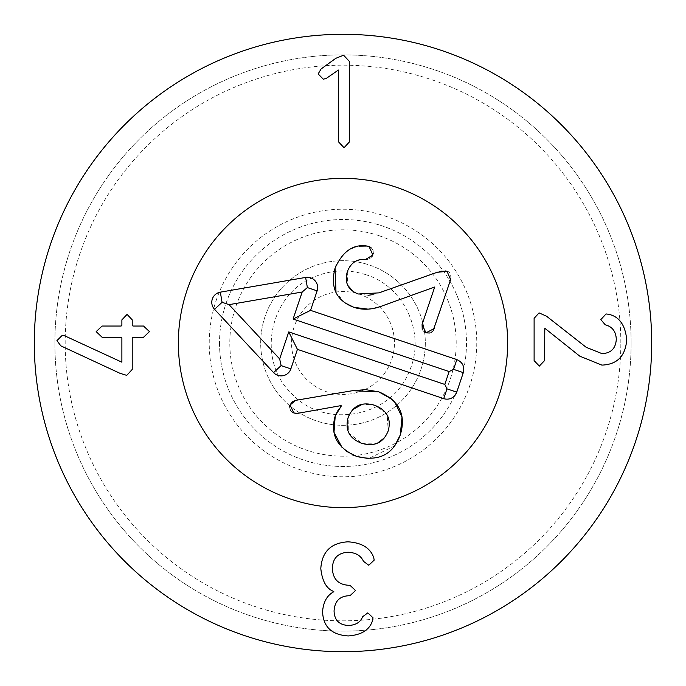 <?xml version="1.0" encoding="UTF-8"?>
<svg xmlns="http://www.w3.org/2000/svg" width="686" height="686" viewBox="0 0 686 686"><rect width="100%" height="100%" fill="white"/><g stroke="black" fill="none" stroke-linecap="round" stroke-linejoin="round"><path stroke-width="0.51" stroke-dasharray="3.43 2.57" d="M219.52 343A123.48 123.48 0 0 0 404.74 449.939A123.48 123.48 0 0 0 404.74 236.061A123.48 123.48 0 0 0 219.52 343A123.48 123.48 0 0 1 404.74 236.061A123.48 123.48 0 0 1 404.74 449.939A123.48 123.48 0 0 1 219.52 343M209.23 343A133.77 133.77 0 0 1 409.885 227.152A133.77 133.77 0 0 1 409.885 458.848A133.77 133.77 0 0 1 209.23 343M620.83 343A277.83 277.83 0 0 0 204.085 102.394A277.83 277.83 0 0 0 204.085 583.606A277.83 277.83 0 0 0 620.83 343M344.046 147.73L349.611 141.719L349.611 61.654L343.6 55.206L335.823 58.301L321.065 68.994L318.15 73.942L323.363 79.242L326.63 78.178L338.387 70.049L338.387 141.719L344.046 147.73M534.111 318.364L534.111 360.604L539.325 366.084L544.538 360.604L544.538 328.26L579.799 356.18L601.888 365.106C617.237 364.523 625.512 356.034 626.721 339.656C625.212 324.71 618.995 316.229 608.079 314.205L606.047 313.948L600.833 319.599L605.249 324.812C612.289 326.639 615.968 331.467 616.294 339.304C615.702 348.497 610.934 353.264 601.982 353.624L586.247 347.348L546.571 316.237L539.059 312.885L534.111 318.364M347.939 541.82C330.944 542.858 321.897 551.776 320.808 568.6C322.188 581.196 326.519 588.828 333.799 591.486L333.799 591.752C327.111 595.285 323.372 601.888 322.574 611.543C323.132 626.807 331.707 634.936 348.291 635.939C361.548 634.962 369.617 629.868 372.498 620.65L373.03 617.82L367.816 612.872L362.602 616.757C360.544 622.151 355.888 625.066 348.642 625.503C339.244 625.04 334.382 620.204 334.065 611.012C334.682 601.15 339.716 596.048 349.174 595.731L349.971 595.731L355.537 590.517L349.971 585.304L349.088 585.304C338.447 584.772 332.882 579.173 332.384 568.514C332.65 558.318 337.864 552.899 348.025 552.247C355.708 552.573 360.87 555.609 363.486 561.354L368.794 565.238L374.179 560.119L373.741 557.641C370.32 547.951 361.719 542.677 347.939 541.82M132.226 338.069L133.024 337.272L143.537 337.272L149.462 331.612L143.537 326.047L133.024 326.047L132.226 325.25L132.226 319.865L127.099 314.385L121.885 319.865L121.885 325.25L121.096 326.047L102.094 326.047L96.177 331.612L102.094 337.272L121.096 337.272L121.885 338.069L121.885 362.191L64.981 335.943L62.332 335.24L56.938 340.633L60.822 345.847L120.033 373.33L126.747 375.362L132.226 369.437L132.226 338.069M178.36 343A164.64 164.64 0 0 0 425.32 485.585A164.64 164.64 0 0 0 425.32 200.415A164.64 164.64 0 0 0 178.36 343M631.12 343A288.12 288.12 0 0 1 343 631.12A288.12 288.12 0 0 1 54.88 343A288.12 288.12 0 0 1 343 54.88A288.12 288.12 0 0 1 631.12 343M54.88 343A288.12 288.12 0 0 1 487.06 93.485A288.12 288.12 0 0 1 487.06 592.515A288.12 288.12 0 0 1 54.88 343M651.7 343A308.7 308.7 0 0 0 343 34.3A308.7 308.7 0 0 0 34.3 343A308.7 308.7 0 0 0 343 651.7A308.7 308.7 0 0 0 651.7 343M447.04 271.347C450.033 271.613 451.234 274.374 450.633 279.622L434.161 328.551M438.002 271.999L440.009 271.442M441.355 271.142L445.368 270.944M372.266 294.706L378.938 292.871L437.025 272.308M353.084 291.404L358.272 294.002L368.15 295.28M365.715 259.359C355.734 259.634 349.586 263.793 347.27 271.836L347.751 285.359M371.881 256.838L369.908 258.468M369.668 258.596L367.825 259.188M370.963 247.423L373.064 250.339M373.141 250.613L373.313 253.117M367.13 246.051L367.825 246.163M336.552 264.393L343.223 254.403M343.274 254.36L347.579 250.759L351.832 248.349M353.487 247.663L359.378 246.154M345.007 302.895L336.02 292.553M381.982 305.982L370.894 308.82M422.087 324.487L434.692 287.022L382.968 305.622M424.128 331.87L422.224 329.657M433.166 330.618L432.214 331.724M430.997 332.547L429.77 333.002M297.184 413.426L296.309 413.478M341.311 406.009L341.105 405.606L298.187 413.264M335.943 414.018L337.28 411.171M337.435 410.88L340.059 407.184M346.421 451.277L342.143 447.641M385.532 412.655L374.505 405.22L362.534 404.191M352.655 409.653L348.171 417.44L348.359 431.863L349.011 433.226L361.694 443.302L377.454 443.165M394.707 445.866L368.605 458.6M392.075 399.295L394.664 401.85M295.692 400.341L352.381 390.711M292.167 412.175L290.572 410.562M290.169 409.825L289.621 407.038M384.563 437.737L388.199 430.911L387.256 415.27L386.45 413.924M391.757 359.413A51.45 51.45 0 0 0 332.83 292.562A51.45 51.45 0 0 0 304.404 377.026A51.45 51.45 0 0 0 391.757 359.413M421.015 369.265A82.32 82.32 0 0 0 326.733 262.301A82.32 82.32 0 0 0 281.251 397.434A82.32 82.32 0 0 0 421.015 369.265A82.32 82.32 0 0 0 369.265 264.985A82.32 82.32 0 0 0 264.985 316.735A82.32 82.32 0 0 0 316.735 421.015A82.32 82.32 0 0 0 421.015 369.265M290.478 499.039A164.64 164.64 0 0 1 234.132 219.494A164.64 164.64 0 0 1 504.39 310.466A164.64 164.64 0 0 1 290.478 499.039M379.109 235.727A113.19 113.19 0 0 1 417.851 427.91A113.19 113.19 0 0 1 232.04 365.364A113.19 113.19 0 0 1 379.109 235.727M365.981 274.734C348.788 269.169 331.827 269.787 315.088 276.595C269.246 293.617 255.912 360.056 291.533 393.395C324.109 429.71 390.814 417.774 408.805 372.301C426.581 335.334 405.22 286.671 365.981 274.734"/><path stroke-width="1.03" d="M349.611 141.719L344.046 147.73L338.387 141.719L338.387 70.049L326.63 78.178L323.363 79.242L318.15 73.942L321.065 68.994L335.823 58.301L343.6 55.206L349.611 61.654L349.611 141.719M534.111 360.604L534.111 318.364L539.059 312.885L546.571 316.237L586.247 347.348L601.982 353.624C610.934 353.264 615.702 348.497 616.294 339.304C615.968 331.467 612.289 326.639 605.249 324.812L600.833 319.599L606.047 313.948L608.079 314.205C618.995 316.229 625.212 324.71 626.721 339.656C625.512 356.034 617.237 364.523 601.888 365.106L579.799 356.18L544.804 328.26L544.538 360.604L539.325 366.084L534.111 360.604M320.808 568.6C321.897 551.776 330.944 542.858 347.939 541.82C361.719 542.677 370.32 547.951 373.741 557.641L374.179 560.119L368.794 565.238L363.486 561.354C360.87 555.609 355.708 552.573 348.025 552.247C337.864 552.899 332.65 558.318 332.384 568.514C332.882 579.173 338.447 584.772 349.088 585.304L349.971 585.304L355.537 590.517L349.971 595.731L349.174 595.731C339.716 596.048 334.682 601.15 334.065 611.012C334.382 620.204 339.244 625.04 348.642 625.503C355.888 625.066 360.544 622.151 362.602 616.757L367.816 612.872L373.03 617.82L372.498 620.65C369.617 629.868 361.548 634.962 348.291 635.939C331.707 634.936 323.132 626.807 322.574 611.543C323.372 601.888 327.111 595.285 333.799 591.752L333.799 591.486C326.519 588.828 322.188 581.196 320.808 568.6M133.024 337.272L132.226 338.069L132.226 369.437L126.747 375.362L120.033 373.33L60.822 345.847L56.938 340.633L62.332 335.24L64.981 335.943L121.885 362.191L121.885 338.069L121.096 337.272L102.094 337.272L96.177 331.612L102.094 326.047L121.096 326.047L121.885 325.25L121.885 319.865L127.099 314.385L132.226 319.865L132.226 325.25L133.024 326.047L143.537 326.047L149.462 331.612L143.537 337.272L133.024 337.272M178.36 343A164.64 164.64 0 0 1 425.32 200.415A164.64 164.64 0 0 1 425.32 485.585A164.64 164.64 0 0 1 178.36 343M651.7 343A308.7 308.7 0 0 1 188.65 610.343A308.7 308.7 0 0 1 188.65 75.657A308.7 308.7 0 0 1 651.7 343M367.825 259.188L365.715 259.359C356.849 258.725 350.7 262.884 347.27 271.836C344.372 282.709 348.034 290.101 358.272 294.002L378.938 292.871L438.002 271.999M440.009 271.442L441.355 271.142M445.368 270.944L447.04 271.347L450.633 279.622L433.166 330.618M368.15 295.28L372.266 294.706M347.751 285.359L353.084 291.404M373.313 253.117L371.881 256.838M367.825 246.163L370.963 247.423M359.378 246.154L367.13 246.051M336.02 292.553L335.051 268.183L336.552 264.393M351.832 248.349L353.487 247.663M370.894 308.82L368.048 309.146L353.89 307.345L345.007 302.895M422.224 329.657L422.087 324.487L434.692 287.022L381.982 305.982M429.77 333.002L425.989 332.864L424.128 331.87M432.214 331.724L430.997 332.547M382.968 305.622C372.764 309.746 363.074 310.321 353.89 307.345C336.346 300.674 330.069 287.623 335.051 268.183C342.631 251.453 353.136 244.053 366.573 245.974L369.034 246.454L372.867 255.038L365.715 259.359M437.025 272.308L447.04 271.347M434.161 328.551L425.989 332.864L422.087 324.487M340.059 407.184L341.105 405.606L297.184 413.426M295.477 413.426L292.167 412.175M298.187 413.264L293.917 413.083L290.007 405.04L292.15 401.885L295.692 400.341L352.381 390.711L365.672 389.657L378.783 391.843L392.075 399.295M342.143 447.641L333.988 432.326L335.231 415.93L335.943 414.018M368.605 458.6L356.6 456.404C337.023 447.907 329.906 434.418 335.231 415.93L341.311 406.009M394.664 401.85L402.022 417.105L400.272 434.975C392.958 454.767 378.398 461.91 356.6 456.404L346.421 451.277M374.505 405.22C361.719 401.567 352.947 405.64 348.171 417.44C344.792 429.865 349.294 438.483 361.694 443.302C374.513 446.972 383.345 442.839 388.199 430.911C391.5 418.614 386.938 410.048 374.505 405.22M362.534 404.191L352.655 409.653M352.381 390.711L378.783 391.843C399.235 400.392 406.395 414.773 400.272 434.975L394.707 445.866M289.621 407.038L290.007 405.04L295.692 400.341M290.572 410.562L290.169 409.825M386.45 413.924L385.532 412.655M377.454 443.165L384.563 437.737M463.307 372.644L456.747 392.143A10.29 10.29 0 0 1 443.713 398.617L297.424 349.371L290.864 368.879A10.29 10.29 0 0 1 273.585 372.618L214.547 309.317A10.29 10.29 0 0 1 220.326 292.159L305.622 277.436A10.29 10.29 0 0 1 317.121 290.864L310.552 310.364L456.842 359.601C462.561 362.174 464.722 366.521 463.307 372.644L453.557 369.36L449.133 371.555L293.094 319.033L302.183 292.022L229.038 304.644L279.665 358.924L288.755 331.913L444.794 384.434L449.133 371.555M310.552 310.364L293.094 319.033M305.622 277.436L307.371 287.58L302.183 292.022M220.326 292.159L222.075 302.294L229.038 304.644M273.585 372.618L281.106 365.595L279.665 358.924M297.424 349.371L288.755 331.913M443.713 398.617L446.989 388.859L444.794 384.434M290.478 499.039A164.64 164.64 0 0 1 234.132 219.494A164.64 164.64 0 0 1 504.39 310.466A164.64 164.64 0 0 1 290.478 499.039M456.842 359.601L453.557 369.36M317.121 290.864L307.371 287.58M214.547 309.317L222.075 302.294M290.864 368.879L281.106 365.595M456.747 392.143L446.989 388.859"/></g></svg>
